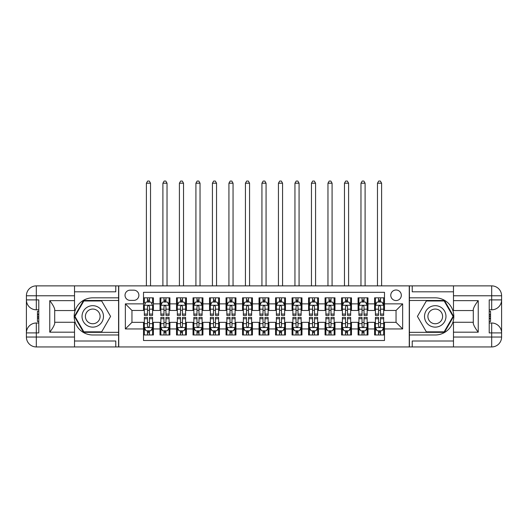 <?xml version="1.0" encoding="UTF-8"?>
<svg xmlns="http://www.w3.org/2000/svg" width="528" height="528" viewBox="0 0 528 528"><rect width="100%" height="100%" fill="white"/><g stroke="black" fill="none" stroke-linecap="round" stroke-linejoin="round"><path stroke-width="0.79" d="M396.046 289.997A5.28 5.28 0 0 0 390.766 295.277A5.28 5.28 0 0 0 396.046 300.557A5.28 5.28 0 0 0 401.326 295.277A5.28 5.28 0 0 0 396.046 289.997M74.514 341.002L115.777 341.002L115.777 346.942L453.486 346.942L453.486 337.036L491.693 337.036L491.693 332.911L489.218 332.911L489.218 299.897L491.693 299.897L491.693 295.772L453.486 295.772L453.486 300.643L478.243 300.643L478.243 332.171C475.603 328.779 473.953 325.921 473.293 323.591L473.293 309.217C473.953 306.893 475.603 304.036 478.243 300.643M384.49 297.838L374.59 297.838L374.59 303.864L367.983 303.864L367.983 310.464L374.59 310.464L374.59 303.864M367.983 303.864L367.983 297.838L358.083 297.838L358.083 303.864L351.483 303.864L351.483 310.464L358.083 310.464L358.083 303.864M351.483 303.864L351.483 297.838L341.576 297.838L341.576 303.864L334.976 303.864L334.976 310.464L341.576 310.464L341.576 303.864M334.976 303.864L334.976 297.838L325.07 297.838L325.07 303.864L318.47 303.864L318.47 310.464L325.07 310.464L325.07 303.864M318.47 303.864L318.47 297.838L308.563 297.838L308.563 303.864L301.963 303.864L301.963 310.464L308.563 310.464L308.563 303.864M301.963 303.864L301.963 297.838L292.057 297.838L292.057 303.864L285.457 303.864L285.457 310.464L292.057 310.464L292.057 303.864M285.457 303.864L285.457 297.838L275.557 297.838L275.557 303.864L268.95 303.864L268.95 310.464L275.557 310.464L275.557 303.864M268.95 303.864L268.95 297.838L259.05 297.838L259.05 303.864L252.443 303.864L252.443 310.464L259.05 310.464L259.05 303.864M252.443 303.864L252.443 297.838L242.543 297.838L242.543 303.864L235.943 303.864L235.943 310.464L242.543 310.464L242.543 303.864M235.943 303.864L235.943 297.838L226.037 297.838L226.037 303.864L219.437 303.864L219.437 310.464L226.037 310.464L226.037 303.864M219.437 303.864L219.437 297.838L209.53 297.838L209.53 303.864L202.93 303.864L202.93 310.464L209.53 310.464L209.53 303.864M202.93 303.864L202.93 297.838L193.024 297.838L193.024 303.864L186.424 303.864L186.424 310.464L193.024 310.464L193.024 303.864M186.424 303.864L186.424 297.838L176.517 297.838L176.517 303.864L169.917 303.864L169.917 310.464L176.517 310.464L176.517 303.864M169.917 303.864L169.917 297.838L160.017 297.838L160.017 310.464L153.41 310.464L153.41 297.838L143.51 297.838M143.51 334.976L153.41 334.976L153.41 322.351L160.017 322.351L160.017 334.976L169.917 334.976L169.917 322.351L176.517 322.351L176.517 328.951L169.917 328.951M176.517 328.951L176.517 334.976L186.424 334.976L186.424 322.351L193.024 322.351L193.024 328.951L186.424 328.951M193.024 328.951L193.024 334.976L202.93 334.976L202.93 322.351L209.53 322.351L209.53 328.951L202.93 328.951M209.53 328.951L209.53 334.976L219.437 334.976L219.437 322.351L226.037 322.351L226.037 328.951L219.437 328.951M226.037 328.951L226.037 334.976L235.943 334.976L235.943 322.351L242.543 322.351L242.543 328.951L235.943 328.951M242.543 328.951L242.543 334.976L252.443 334.976L252.443 322.351L259.05 322.351L259.05 328.951L252.443 328.951M259.05 328.951L259.05 334.976L268.95 334.976L268.95 322.351L275.557 322.351L275.557 328.951L268.95 328.951M275.557 328.951L275.557 334.976L285.457 334.976L285.457 322.351L292.057 322.351L292.057 328.951L285.457 328.951M292.057 328.951L292.057 334.976L301.963 334.976L301.963 322.351L308.563 322.351L308.563 328.951L301.963 328.951M308.563 328.951L308.563 334.976L318.47 334.976L318.47 322.351L325.07 322.351L325.07 328.951L318.47 328.951M325.07 328.951L325.07 334.976L334.976 334.976L334.976 322.351L341.576 322.351L341.576 328.951L334.976 328.951M341.576 328.951L341.576 334.976L351.483 334.976L351.483 322.351L358.083 322.351L358.083 328.951L351.483 328.951M358.083 328.951L358.083 334.976L367.983 334.976L367.983 322.351L374.59 322.351L374.59 328.951L367.983 328.951M130.139 300.392L133.769 300.392A5.115 5.115 0 0 0 138.884 295.277A5.115 5.115 0 0 0 133.769 290.162L130.139 290.162A5.115 5.115 0 0 0 125.024 295.277A5.115 5.115 0 0 0 130.139 300.392M453.486 291.812L412.223 291.812L412.223 285.872L409.253 285.872L409.253 346.942M409.253 285.872L74.514 285.872L74.514 295.772L36.307 295.772L36.307 299.897L38.782 299.897L38.782 332.911L36.307 332.911L36.307 337.036L74.514 337.036L74.514 332.171L49.757 332.171L49.757 300.643C52.397 304.036 54.047 306.893 54.707 309.217L54.707 323.591C54.047 325.921 52.397 328.779 49.757 332.171M118.747 346.942L118.747 285.872M384.49 303.864L384.49 292.307L143.51 292.307L143.51 310.464L131.954 310.464L131.954 322.351L143.51 322.351L143.51 340.507L384.49 340.507L384.49 322.351L396.046 322.351L396.046 310.464L384.49 310.464L384.49 303.864L402.646 303.864L402.646 328.951L384.49 328.951M143.51 328.951L125.354 328.951L125.354 303.864L143.51 303.864M374.59 328.951L374.59 334.976L384.49 334.976M143.51 301.963L144.335 301.963M147.47 301.963L149.45 301.963M152.585 301.963L153.41 301.963M143.51 310.299L144.335 310.299M147.47 310.299L149.45 310.299M152.585 310.299L153.41 310.299M143.51 322.516L144.335 322.516M147.47 322.516L149.45 322.516M152.585 322.516L153.41 322.516M143.51 330.851L144.335 330.851M147.47 330.851L149.45 330.851M152.585 330.851L153.41 330.851M160.017 310.299L160.842 310.299M163.977 310.299L165.957 310.299M169.092 310.299L169.917 310.299M160.017 301.963L160.842 301.963M163.977 301.963L165.957 301.963M169.092 301.963L169.917 301.963M160.017 322.516L160.842 322.516M163.977 322.516L165.957 322.516M169.092 322.516L169.917 322.516M160.017 330.851L160.842 330.851M163.977 330.851L165.957 330.851M169.092 330.851L169.917 330.851M176.517 322.516L177.342 322.516M180.484 322.516L182.464 322.516M185.599 322.516L186.424 322.516M176.517 330.851L177.342 330.851M180.484 330.851L182.464 330.851M185.599 330.851L186.424 330.851M176.517 301.963L177.342 301.963M180.484 301.963L182.464 301.963M185.599 301.963L186.424 301.963M176.517 310.299L177.342 310.299M180.484 310.299L182.464 310.299M185.599 310.299L186.424 310.299M193.024 322.516L193.849 322.516M196.984 322.516L198.97 322.516M202.105 322.516L202.93 322.516M193.024 330.851L193.849 330.851M196.984 330.851L198.97 330.851M202.105 330.851L202.93 330.851M193.024 301.963L193.849 301.963M196.984 301.963L198.97 301.963M202.105 301.963L202.93 301.963M193.024 310.299L193.849 310.299M196.984 310.299L198.97 310.299M202.105 310.299L202.93 310.299M209.53 322.516L210.355 322.516M213.49 322.516L215.47 322.516M218.612 322.516L219.437 322.516M209.53 330.851L210.355 330.851M213.49 330.851L215.47 330.851M218.612 330.851L219.437 330.851M209.53 301.963L210.355 301.963M213.49 301.963L215.47 301.963M218.612 301.963L219.437 301.963M209.53 310.299L210.355 310.299M213.49 310.299L215.47 310.299M218.612 310.299L219.437 310.299M226.037 322.516L226.862 322.516M229.997 322.516L231.977 322.516M235.112 322.516L235.943 322.516M226.037 330.851L226.862 330.851M229.997 330.851L231.977 330.851M235.112 330.851L235.943 330.851M226.037 301.963L226.862 301.963M229.997 301.963L231.977 301.963M235.112 301.963L235.943 301.963M226.037 310.299L226.862 310.299M229.997 310.299L231.977 310.299M235.112 310.299L235.943 310.299M242.543 322.516L243.368 322.516M246.503 322.516L248.483 322.516M251.618 322.516L252.443 322.516M242.543 330.851L243.368 330.851M246.503 330.851L248.483 330.851M251.618 330.851L252.443 330.851M242.543 301.963L243.368 301.963M246.503 301.963L248.483 301.963M251.618 301.963L252.443 301.963M242.543 310.299L243.368 310.299M246.503 310.299L248.483 310.299M251.618 310.299L252.443 310.299M259.05 322.516L259.875 322.516M263.01 322.516L264.99 322.516M268.125 322.516L268.95 322.516M259.05 330.851L259.875 330.851M263.01 330.851L264.99 330.851M268.125 330.851L268.95 330.851M259.05 301.963L259.875 301.963M263.01 301.963L264.99 301.963M268.125 301.963L268.95 301.963M259.05 310.299L259.875 310.299M263.01 310.299L264.99 310.299M268.125 310.299L268.95 310.299M275.557 322.516L276.382 322.516M279.517 322.516L281.497 322.516M284.632 322.516L285.457 322.516M275.557 330.851L276.382 330.851M279.517 330.851L281.497 330.851M284.632 330.851L285.457 330.851M275.557 301.963L276.382 301.963M279.517 301.963L281.497 301.963M284.632 301.963L285.457 301.963M275.557 310.299L276.382 310.299M279.517 310.299L281.497 310.299M284.632 310.299L285.457 310.299M292.057 322.516L292.888 322.516M296.023 322.516L298.003 322.516M301.138 322.516L301.963 322.516M292.057 330.851L292.888 330.851M296.023 330.851L298.003 330.851M301.138 330.851L301.963 330.851M292.057 301.963L292.888 301.963M296.023 301.963L298.003 301.963M301.138 301.963L301.963 301.963M292.057 310.299L292.888 310.299M296.023 310.299L298.003 310.299M301.138 310.299L301.963 310.299M308.563 322.516L309.388 322.516M312.53 322.516L314.51 322.516M317.645 322.516L318.47 322.516M308.563 330.851L309.388 330.851M312.53 330.851L314.51 330.851M317.645 330.851L318.47 330.851M308.563 301.963L309.388 301.963M312.53 301.963L314.51 301.963M317.645 301.963L318.47 301.963M308.563 310.299L309.388 310.299M312.53 310.299L314.51 310.299M317.645 310.299L318.47 310.299M325.07 322.516L325.895 322.516M329.03 322.516L331.016 322.516M334.151 322.516L334.976 322.516M325.07 330.851L325.895 330.851M329.03 330.851L331.016 330.851M334.151 330.851L334.976 330.851M325.07 301.963L325.895 301.963M329.03 301.963L331.016 301.963M334.151 301.963L334.976 301.963M325.07 310.299L325.895 310.299M329.03 310.299L331.016 310.299M334.151 310.299L334.976 310.299M341.576 322.516L342.401 322.516M345.536 322.516L347.516 322.516M350.658 322.516L351.483 322.516M341.576 330.851L342.401 330.851M345.536 330.851L347.516 330.851M350.658 330.851L351.483 330.851M341.576 301.963L342.401 301.963M345.536 301.963L347.516 301.963M350.658 301.963L351.483 301.963M341.576 310.299L342.401 310.299M345.536 310.299L347.516 310.299M350.658 310.299L351.483 310.299M358.083 322.516L358.908 322.516M362.043 322.516L364.023 322.516M367.158 322.516L367.983 322.516M358.083 330.851L358.908 330.851M362.043 330.851L364.023 330.851M367.158 330.851L367.983 330.851M358.083 301.963L358.908 301.963M362.043 301.963L364.023 301.963M367.158 301.963L367.983 301.963M358.083 310.299L358.908 310.299M362.043 310.299L364.023 310.299M367.158 310.299L367.983 310.299M374.59 322.516L375.415 322.516M378.55 322.516L380.53 322.516M383.665 322.516L384.49 322.516M374.59 330.851L375.415 330.851M378.55 330.851L380.53 330.851M383.665 330.851L384.49 330.851M374.59 301.963L375.415 301.963M378.55 301.963L380.53 301.963M383.665 301.963L384.49 301.963M374.59 310.299L375.415 310.299M378.55 310.299L380.53 310.299M383.665 310.299L384.49 310.299M131.954 310.464L125.354 303.864M131.954 322.351L125.354 328.951M402.646 303.864L396.046 310.464M402.646 328.951L396.046 322.351M149.45 297.838L149.45 302.049L149.45 299.983L147.47 299.983M152.585 314.068L149.45 314.068L149.45 315.414L152.585 315.414L152.585 305.349L150.935 302.049L145.985 302.049L144.335 305.349L144.335 315.414L147.47 315.414L147.47 314.068L144.335 314.068M145.53 302.953L144.335 302.953L144.335 297.838M144.335 302.986L144.335 299.983M152.585 302.986L152.585 299.983M151.391 302.953L152.585 302.953L152.585 297.838M147.47 302.049L147.47 297.838M149.45 314.068L149.45 306.583C148.79 305.316 148.13 305.316 147.47 306.583L147.47 312.154M144.335 309.17L147.47 309.17L147.47 314.068M150.526 285.872L150.526 183.203L146.395 183.203L146.395 285.872M146.395 183.203L147.635 181.058L149.285 181.058L150.526 183.203M147.47 332.831L149.45 332.831M144.335 318.74L147.47 318.74L147.47 317.394L144.335 317.394L144.335 327.466L145.985 330.766L150.935 330.766L152.585 327.466L152.585 317.394L149.45 317.394L149.45 318.74L152.585 318.74M152.585 327.466L152.585 334.976M144.335 327.466L144.335 334.976M149.45 330.766L149.45 334.976M147.47 334.976L147.47 330.766M147.47 318.74L147.47 326.225C148.13 327.499 148.79 327.499 149.45 326.225L149.45 318.74M98.116 307.111A10.732 10.732 0 0 0 83.464 311.038A10.732 10.732 0 0 0 87.391 325.697A10.732 10.732 0 0 0 102.043 321.77A10.732 10.732 0 0 0 98.116 307.111M96.426 310.042A7.346 7.346 0 0 0 86.394 312.734A7.346 7.346 0 0 0 89.08 322.766A7.346 7.346 0 0 0 99.112 320.08A7.346 7.346 0 0 0 96.426 310.042M101.666 331.841L83.84 331.841L74.93 316.404L83.84 300.973L101.666 300.973L110.576 316.404L101.666 331.841M440.609 307.111A10.732 10.732 0 0 0 425.957 311.038A10.732 10.732 0 0 0 429.884 325.697A10.732 10.732 0 0 0 444.536 321.77A10.732 10.732 0 0 0 440.609 307.111M438.92 310.042A7.346 7.346 0 0 0 428.888 312.734A7.346 7.346 0 0 0 431.574 322.766A7.346 7.346 0 0 0 441.606 320.08A7.346 7.346 0 0 0 438.92 310.042M444.16 331.841L426.334 331.841L417.424 316.404L426.334 300.973L444.16 300.973L453.07 316.404L444.16 331.841M118.582 285.872L118.582 297.838L92.75 297.838A18.566 18.566 0 0 0 74.184 316.404A18.566 18.566 0 0 0 92.75 334.976L118.582 334.976L118.582 346.942M49.757 300.643L74.514 300.643L74.514 295.772M74.514 300.643L74.514 310.543L54.707 310.543M74.514 337.036L74.514 346.942L36.307 346.942A9.907 9.907 0 0 1 26.4 337.036L26.4 295.772A9.907 9.907 0 0 1 36.307 285.872L74.514 285.872M118.582 297.838L118.582 300.478L83.556 300.478L74.362 316.404L83.556 332.336L118.582 332.336L118.582 300.478M118.582 332.336L118.582 334.976M54.707 322.265L74.514 322.265L74.514 332.171M115.777 346.942L74.514 346.942M26.4 332.911A9.907 9.907 0 0 1 36.307 323.011A9.907 9.907 0 0 0 26.4 332.911L36.307 332.911L36.307 323.011L38.782 323.011M38.782 309.804L36.307 309.804L36.307 299.897L26.4 299.897A9.907 9.907 0 0 0 36.307 309.804A9.907 9.907 0 0 1 26.4 299.897M115.777 285.872L115.777 291.812L74.514 291.812M38.782 311.329L37.462 311.329L37.462 317.863L38.782 317.863M37.462 316.325L38.782 316.325M37.462 314.503L38.782 314.503M37.462 314.206L38.782 314.206M37.462 317.863L37.462 321.486L38.782 321.486M37.462 318.186L38.782 318.186M409.418 346.942L409.418 334.976L435.25 334.976A18.566 18.566 0 0 0 453.816 316.404A18.566 18.566 0 0 0 435.25 297.838L409.418 297.838L409.418 285.872M478.243 332.171L453.486 332.171L453.486 337.036M453.486 332.171L453.486 322.265L473.293 322.265M453.486 295.772L453.486 285.872L491.693 285.872A9.907 9.907 0 0 1 501.6 295.772L501.6 337.036A9.907 9.907 0 0 1 491.693 346.942L453.486 346.942M409.418 334.976L409.418 332.336L444.444 332.336L453.638 316.404L444.444 300.478L409.418 300.478L409.418 332.336M409.418 300.478L409.418 297.838M473.293 310.543L453.486 310.543L453.486 300.643M412.223 285.872L453.486 285.872M501.6 299.897A9.907 9.907 0 0 1 491.693 309.804A9.907 9.907 0 0 0 501.6 299.897L491.693 299.897L491.693 309.804L489.218 309.804M489.218 323.011L491.693 323.011L491.693 332.911L501.6 332.911A9.907 9.907 0 0 0 491.693 323.011A9.907 9.907 0 0 1 501.6 332.911M412.223 346.942L412.223 341.002L453.486 341.002M489.218 321.486L490.538 321.486L490.538 314.952L489.218 314.952M490.538 316.483L489.218 316.483M490.538 318.305L489.218 318.305M490.538 318.608L489.218 318.608M490.538 314.952L490.538 311.329L489.218 311.329M490.538 314.622L489.218 314.622M165.957 299.983L163.977 299.983M169.092 314.068L165.957 314.068L165.957 315.414L169.092 315.414L169.092 305.349L167.442 302.049L162.492 302.049L160.842 305.349L160.842 315.414L163.977 315.414L163.977 314.068L160.842 314.068M160.842 305.349L160.842 297.838M169.092 305.349L169.092 297.838M163.977 302.049L163.977 297.838M165.957 297.838L165.957 302.049M165.957 314.068L165.957 306.583C165.297 305.316 164.637 305.316 163.977 306.583L163.977 314.068M167.026 285.872L167.026 183.203L162.901 183.203L162.901 285.872M162.901 183.203L164.142 181.058L165.792 181.058L167.026 183.203M182.464 299.983L180.484 299.983M185.599 314.068L182.464 314.068L182.464 315.414L185.599 315.414L185.599 305.349L183.949 302.049L178.999 302.049L177.342 305.349L177.342 315.414L180.484 315.414L180.484 314.068L177.342 314.068M177.342 305.349L177.342 297.838M185.599 305.349L185.599 297.838M180.484 302.049L180.484 297.838M182.464 297.838L182.464 302.049M182.464 314.068L182.464 306.583C181.804 305.316 181.144 305.316 180.484 306.583L180.484 314.068M183.533 285.872L183.533 183.203L179.408 183.203L179.408 285.872M179.408 183.203L180.649 181.058L182.299 181.058L183.533 183.203M198.97 299.983L196.984 299.983M202.105 314.068L198.97 314.068L198.97 315.414L202.105 315.414L202.105 305.349L200.455 302.049L195.499 302.049L193.849 305.349L193.849 315.414L196.984 315.414L196.984 314.068L193.849 314.068M193.849 305.349L193.849 297.838M202.105 305.349L202.105 297.838M196.984 302.049L196.984 297.838M198.97 297.838L198.97 302.049M198.97 314.068L198.97 306.583C198.31 305.316 197.65 305.316 196.984 306.583L196.984 314.068M200.039 285.872L200.039 183.203L195.914 183.203L195.914 285.872M195.914 183.203L197.149 181.058L198.805 181.058L200.039 183.203M215.47 299.983L213.49 299.983M218.612 314.068L215.47 314.068L215.47 315.414L218.612 315.414L218.612 305.349L216.962 302.049L212.005 302.049L210.355 305.349L210.355 315.414L213.49 315.414L213.49 314.068L210.355 314.068M210.355 305.349L210.355 297.838M218.612 305.349L218.612 297.838M213.49 302.049L213.49 297.838M215.47 297.838L215.47 302.049M215.47 314.068L215.47 306.583C214.817 305.316 214.157 305.316 213.49 306.583L213.49 314.068M216.546 285.872L216.546 183.203L212.421 183.203L212.421 285.872M212.421 183.203L213.655 181.058L215.305 181.058L216.546 183.203M163.977 332.831L165.957 332.831M160.842 318.74L163.977 318.74L163.977 317.394L160.842 317.394L160.842 327.466L162.492 330.766L167.442 330.766L169.092 327.466L169.092 317.394L165.957 317.394L165.957 318.74L169.092 318.74M169.092 327.466L169.092 334.976M160.842 327.466L160.842 334.976M165.957 330.766L165.957 334.976M163.977 334.976L163.977 330.766M163.977 318.74L163.977 326.225C164.637 327.499 165.297 327.499 165.957 326.225L165.957 318.74M180.484 332.831L182.464 332.831M177.342 318.74L180.484 318.74L180.484 317.394L177.342 317.394L177.342 327.466L178.999 330.766L183.949 330.766L185.599 327.466L185.599 317.394L182.464 317.394L182.464 318.74L185.599 318.74M185.599 327.466L185.599 334.976M177.342 327.466L177.342 334.976M182.464 330.766L182.464 334.976M180.484 334.976L180.484 330.766M180.484 318.74L180.484 326.225C181.144 327.499 181.804 327.499 182.464 326.225L182.464 318.74M196.984 332.831L198.97 332.831M193.849 318.74L196.984 318.74L196.984 317.394L193.849 317.394L193.849 327.466L195.499 330.766L200.455 330.766L202.105 327.466L202.105 317.394L198.97 317.394L198.97 318.74L202.105 318.74M202.105 327.466L202.105 334.976M193.849 327.466L193.849 334.976M198.97 330.766L198.97 334.976M196.984 334.976L196.984 330.766M196.984 318.74L196.984 326.225C197.644 327.499 198.304 327.499 198.97 326.225L198.97 318.74M213.49 332.831L215.47 332.831M210.355 318.74L213.49 318.74L213.49 317.394L210.355 317.394L210.355 327.466L212.005 330.766L216.962 330.766L218.612 327.466L218.612 317.394L215.47 317.394L215.47 318.74L218.612 318.74M218.612 327.466L218.612 334.976M210.355 327.466L210.355 334.976M215.47 330.766L215.47 334.976M213.49 334.976L213.49 330.766M213.49 318.74L213.49 326.225C214.15 327.499 214.81 327.499 215.47 326.225L215.47 318.74M231.977 299.983L229.997 299.983M235.112 314.068L231.977 314.068L231.977 315.414L235.112 315.414L235.112 305.349L233.462 302.049L228.512 302.049L226.862 305.349L226.862 315.414L229.997 315.414L229.997 314.068L226.862 314.068M226.862 305.349L226.862 297.838M235.112 305.349L235.112 297.838M229.997 302.049L229.997 297.838M231.977 297.838L231.977 302.049M231.977 314.068L231.977 306.583C231.317 305.316 230.657 305.316 229.997 306.583L229.997 314.068M233.053 285.872L233.053 183.203L228.928 183.203L228.928 285.872M228.928 183.203L230.162 181.058L231.812 181.058L233.053 183.203M229.997 332.831L231.977 332.831M226.862 318.74L229.997 318.74L229.997 317.394L226.862 317.394L226.862 327.466L228.512 330.766L233.462 330.766L235.112 327.466L235.112 317.394L231.977 317.394L231.977 318.74L235.112 318.74M235.112 327.466L235.112 334.976M226.862 327.466L226.862 334.976M231.977 330.766L231.977 334.976M229.997 334.976L229.997 330.766M229.997 318.74L229.997 326.225C230.657 327.499 231.317 327.499 231.977 326.225L231.977 318.74M248.483 299.983L246.503 299.983M251.618 314.068L248.483 314.068L248.483 315.414L251.618 315.414L251.618 305.349L249.968 302.049L245.018 302.049L243.368 305.349L243.368 315.414L246.503 315.414L246.503 314.068L243.368 314.068M243.368 305.349L243.368 297.838M251.618 305.349L251.618 297.838M246.503 302.049L246.503 297.838M248.483 297.838L248.483 302.049M248.483 314.068L248.483 306.583C247.823 305.316 247.163 305.316 246.503 306.583L246.503 314.068M249.559 285.872L249.559 183.203L245.434 183.203L245.434 285.872M245.434 183.203L246.668 181.058L248.318 181.058L249.559 183.203M246.503 332.831L248.483 332.831M243.368 318.74L246.503 318.74L246.503 317.394L243.368 317.394L243.368 327.466L245.018 330.766L249.968 330.766L251.618 327.466L251.618 317.394L248.483 317.394L248.483 318.74L251.618 318.74M251.618 327.466L251.618 334.976M243.368 327.466L243.368 334.976M248.483 330.766L248.483 334.976M246.503 334.976L246.503 330.766M246.503 318.74L246.503 326.225C247.163 327.499 247.823 327.499 248.483 326.225L248.483 318.74M264.99 299.983L263.01 299.983M268.125 314.068L264.99 314.068L264.99 315.414L268.125 315.414L268.125 305.349L266.475 302.049L261.525 302.049L259.875 305.349L259.875 315.414L263.01 315.414L263.01 314.068L259.875 314.068M259.875 305.349L259.875 297.838M268.125 305.349L268.125 297.838M263.01 302.049L263.01 297.838M264.99 297.838L264.99 302.049M264.99 314.068L264.99 306.583C264.33 305.316 263.67 305.316 263.01 306.583L263.01 314.068M266.066 285.872L266.066 183.203L261.934 183.203L261.934 285.872M261.934 183.203L263.175 181.058L264.825 181.058L266.066 183.203M263.01 332.831L264.99 332.831M259.875 318.74L263.01 318.74L263.01 317.394L259.875 317.394L259.875 327.466L261.525 330.766L266.475 330.766L268.125 327.466L268.125 317.394L264.99 317.394L264.99 318.74L268.125 318.74M268.125 327.466L268.125 334.976M259.875 327.466L259.875 334.976M264.99 330.766L264.99 334.976M263.01 334.976L263.01 330.766M263.01 318.74L263.01 326.225C263.67 327.499 264.33 327.499 264.99 326.225L264.99 318.74M281.497 299.983L279.517 299.983M284.632 314.068L281.497 314.068L281.497 315.414L284.632 315.414L284.632 305.349L282.982 302.049L278.032 302.049L276.382 305.349L276.382 315.414L279.517 315.414L279.517 314.068L276.382 314.068M276.382 305.349L276.382 297.838M284.632 305.349L284.632 297.838M279.517 302.049L279.517 297.838M281.497 297.838L281.497 302.049M281.497 314.068L281.497 306.583C280.837 305.316 280.177 305.316 279.517 306.583L279.517 314.068M282.566 285.872L282.566 183.203L278.441 183.203L278.441 285.872M278.441 183.203L279.682 181.058L281.332 181.058L282.566 183.203M279.517 332.831L281.497 332.831M276.382 318.74L279.517 318.74L279.517 317.394L276.382 317.394L276.382 327.466L278.032 330.766L282.982 330.766L284.632 327.466L284.632 317.394L281.497 317.394L281.497 318.74L284.632 318.74M284.632 327.466L284.632 334.976M276.382 327.466L276.382 334.976M281.497 330.766L281.497 334.976M279.517 334.976L279.517 330.766M279.517 318.74L279.517 326.225C280.177 327.499 280.837 327.499 281.497 326.225L281.497 318.74M298.003 299.983L296.023 299.983M301.138 314.068L298.003 314.068L298.003 315.414L301.138 315.414L301.138 305.349L299.488 302.049L294.538 302.049L292.888 305.349L292.888 315.414L296.023 315.414L296.023 314.068L292.888 314.068M292.888 305.349L292.888 297.838M301.138 305.349L301.138 297.838M296.023 302.049L296.023 297.838M298.003 297.838L298.003 302.049M298.003 314.068L298.003 306.583C297.343 305.316 296.683 305.316 296.023 306.583L296.023 314.068M299.072 285.872L299.072 183.203L294.947 183.203L294.947 285.872M294.947 183.203L296.188 181.058L297.838 181.058L299.072 183.203M296.023 332.831L298.003 332.831M292.888 318.74L296.023 318.74L296.023 317.394L292.888 317.394L292.888 327.466L294.538 330.766L299.488 330.766L301.138 327.466L301.138 317.394L298.003 317.394L298.003 318.74L301.138 318.74M301.138 327.466L301.138 334.976M292.888 327.466L292.888 334.976M298.003 330.766L298.003 334.976M296.023 334.976L296.023 330.766M296.023 318.74L296.023 326.225C296.683 327.499 297.343 327.499 298.003 326.225L298.003 318.74M314.51 299.983L312.53 299.983M317.645 314.068L314.51 314.068L314.51 315.414L317.645 315.414L317.645 305.349L315.995 302.049L311.038 302.049L309.388 305.349L309.388 315.414L312.53 315.414L312.53 314.068L309.388 314.068M309.388 305.349L309.388 297.838M317.645 305.349L317.645 297.838M312.53 302.049L312.53 297.838M314.51 297.838L314.51 302.049M314.51 314.068L314.51 306.583C313.85 305.316 313.19 305.316 312.53 306.583L312.53 314.068M315.579 285.872L315.579 183.203L311.454 183.203L311.454 285.872M311.454 183.203L312.695 181.058L314.345 181.058L315.579 183.203M312.53 332.831L314.51 332.831M309.388 318.74L312.53 318.74L312.53 317.394L309.388 317.394L309.388 327.466L311.038 330.766L315.995 330.766L317.645 327.466L317.645 317.394L314.51 317.394L314.51 318.74L317.645 318.74M317.645 327.466L317.645 334.976M309.388 327.466L309.388 334.976M314.51 330.766L314.51 334.976M312.53 334.976L312.53 330.766M312.53 318.74L312.53 326.225C313.183 327.499 313.843 327.499 314.51 326.225L314.51 318.74M331.016 299.983L329.03 299.983M334.151 314.068L331.016 314.068L331.016 315.414L334.151 315.414L334.151 305.349L332.501 302.049L327.545 302.049L325.895 305.349L325.895 315.414L329.03 315.414L329.03 314.068L325.895 314.068M325.895 305.349L325.895 297.838M334.151 305.349L334.151 297.838M329.03 302.049L329.03 297.838M331.016 297.838L331.016 302.049M331.016 314.068L331.016 306.583C330.356 305.316 329.696 305.316 329.03 306.583L329.03 314.068M332.086 285.872L332.086 183.203L327.961 183.203L327.961 285.872M327.961 183.203L329.195 181.058L330.851 181.058L332.086 183.203M329.03 332.831L331.016 332.831M325.895 318.74L329.03 318.74L329.03 317.394L325.895 317.394L325.895 327.466L327.545 330.766L332.501 330.766L334.151 327.466L334.151 317.394L331.016 317.394L331.016 318.74L334.151 318.74M334.151 327.466L334.151 334.976M325.895 327.466L325.895 334.976M331.016 330.766L331.016 334.976M329.03 334.976L329.03 330.766M329.03 318.74L329.03 326.225C329.69 327.499 330.35 327.499 331.016 326.225L331.016 318.74M347.516 299.983L345.536 299.983M350.658 314.068L347.516 314.068L347.516 315.414L350.658 315.414L350.658 305.349L349.001 302.049L344.051 302.049L342.401 305.349L342.401 315.414L345.536 315.414L345.536 314.068L342.401 314.068M342.401 305.349L342.401 297.838M350.658 305.349L350.658 297.838M345.536 302.049L345.536 297.838M347.516 297.838L347.516 302.049M347.516 314.068L347.516 306.583C346.856 305.316 346.196 305.316 345.536 306.583L345.536 314.068M348.592 285.872L348.592 183.203L344.467 183.203L344.467 285.872M344.467 183.203L345.701 181.058L347.351 181.058L348.592 183.203M345.536 332.831L347.516 332.831M342.401 318.74L345.536 318.74L345.536 317.394L342.401 317.394L342.401 327.466L344.051 330.766L349.001 330.766L350.658 327.466L350.658 317.394L347.516 317.394L347.516 318.74L350.658 318.74M350.658 327.466L350.658 334.976M342.401 327.466L342.401 334.976M347.516 330.766L347.516 334.976M345.536 334.976L345.536 330.766M345.536 318.74L345.536 326.225C346.196 327.499 346.856 327.499 347.516 326.225L347.516 318.74M364.023 299.983L362.043 299.983M367.158 314.068L364.023 314.068L364.023 315.414L367.158 315.414L367.158 305.349L365.508 302.049L360.558 302.049L358.908 305.349L358.908 315.414L362.043 315.414L362.043 314.068L358.908 314.068M358.908 305.349L358.908 297.838M367.158 305.349L367.158 297.838M362.043 302.049L362.043 297.838M364.023 297.838L364.023 302.049M364.023 314.068L364.023 306.583C363.363 305.316 362.703 305.316 362.043 306.583L362.043 314.068M365.099 285.872L365.099 183.203L360.974 183.203L360.974 285.872M360.974 183.203L362.208 181.058L363.858 181.058L365.099 183.203M362.043 332.831L364.023 332.831M358.908 318.74L362.043 318.74L362.043 317.394L358.908 317.394L358.908 327.466L360.558 330.766L365.508 330.766L367.158 327.466L367.158 317.394L364.023 317.394L364.023 318.74L367.158 318.74M367.158 327.466L367.158 334.976M358.908 327.466L358.908 334.976M364.023 330.766L364.023 334.976M362.043 334.976L362.043 330.766M362.043 318.74L362.043 326.225C362.703 327.499 363.363 327.499 364.023 326.225L364.023 318.74M380.53 299.983L378.55 299.983M383.665 314.068L380.53 314.068L380.53 315.414L383.665 315.414L383.665 305.349L382.015 302.049L377.065 302.049L375.415 305.349L375.415 315.414L378.55 315.414L378.55 314.068L375.415 314.068M375.415 305.349L375.415 297.838M383.665 305.349L383.665 297.838M378.55 302.049L378.55 297.838M380.53 297.838L380.53 302.049M380.53 314.068L380.53 306.583C379.87 305.316 379.21 305.316 378.55 306.583L378.55 314.068M381.605 285.872L381.605 183.203L377.474 183.203L377.474 285.872M377.474 183.203L378.715 181.058L380.365 181.058L381.605 183.203M378.55 332.831L380.53 332.831M375.415 318.74L378.55 318.74L378.55 317.394L375.415 317.394L375.415 327.466L377.065 330.766L382.015 330.766L383.665 327.466L383.665 317.394L380.53 317.394L380.53 318.74L383.665 318.74M383.665 327.466L383.665 334.976M375.415 327.466L375.415 334.976M380.53 330.766L380.53 334.976M378.55 334.976L378.55 330.766M378.55 318.74L378.55 326.225C379.21 327.499 379.87 327.499 380.53 326.225L380.53 318.74M160.017 328.951L153.41 328.951M160.017 303.864L153.41 303.864M152.546 305.263L144.375 305.263M152.585 309.17L149.45 309.17M149.45 301.033L147.47 301.033M144.375 327.545L152.546 327.545M152.585 329.855L151.391 329.855M145.53 329.855L144.335 329.855M149.45 323.638L152.585 323.638M144.335 323.638L147.47 323.638M147.47 331.775L149.45 331.775M36.307 285.872A9.907 9.907 0 0 0 26.4 295.772L36.307 295.772L36.307 285.872M36.307 346.942L36.307 337.036L26.4 337.036A9.907 9.907 0 0 0 36.307 346.942M491.693 346.942A9.907 9.907 0 0 0 501.6 337.036L491.693 337.036L491.693 346.942M491.693 285.872L491.693 295.772L501.6 295.772A9.907 9.907 0 0 0 491.693 285.872M169.052 305.263L160.882 305.263M160.842 302.953L162.037 302.953M167.897 302.953L169.092 302.953M163.977 309.17L160.842 309.17M169.092 309.17L165.957 309.17M165.957 301.033L163.977 301.033M185.559 305.263L177.388 305.263M177.342 302.953L178.543 302.953M184.404 302.953L185.599 302.953M180.484 309.17L177.342 309.17M185.599 309.17L182.464 309.17M182.464 301.033L180.484 301.033M202.059 305.263L193.895 305.263M193.849 302.953L195.05 302.953M200.904 302.953L202.105 302.953M196.984 309.17L193.849 309.17M202.105 309.17L198.97 309.17M198.97 301.033L196.984 301.033M218.566 305.263L210.395 305.263M210.355 302.953L211.55 302.953M217.411 302.953L218.612 302.953M213.49 309.17L210.355 309.17M218.612 309.17L215.47 309.17M215.47 301.033L213.49 301.033M160.882 327.545L169.052 327.545M169.092 329.855L167.897 329.855M162.037 329.855L160.842 329.855M165.957 323.638L169.092 323.638M160.842 323.638L163.977 323.638M163.977 331.775L165.957 331.775M177.388 327.545L185.559 327.545M185.599 329.855L184.404 329.855M178.543 329.855L177.342 329.855M182.464 323.638L185.599 323.638M177.342 323.638L180.484 323.638M180.484 331.775L182.464 331.775M193.895 327.545L202.059 327.545M202.105 329.855L200.904 329.855M195.05 329.855L193.849 329.855M198.97 323.638L202.105 323.638M193.849 323.638L196.984 323.638M196.984 331.775L198.97 331.775M210.395 327.545L218.566 327.545M218.612 329.855L217.411 329.855M211.55 329.855L210.355 329.855M215.47 323.638L218.612 323.638M210.355 323.638L213.49 323.638M213.49 331.775L215.47 331.775M235.072 305.263L226.901 305.263M226.862 302.953L228.056 302.953M233.917 302.953L235.112 302.953M229.997 309.17L226.862 309.17M235.112 309.17L231.977 309.17M231.977 301.033L229.997 301.033M226.901 327.545L235.072 327.545M235.112 329.855L233.917 329.855M228.056 329.855L226.862 329.855M231.977 323.638L235.112 323.638M226.862 323.638L229.997 323.638M229.997 331.775L231.977 331.775M251.579 305.263L243.408 305.263M243.368 302.953L244.563 302.953M250.424 302.953L251.618 302.953M246.503 309.17L243.368 309.17M251.618 309.17L248.483 309.17M248.483 301.033L246.503 301.033M243.408 327.545L251.579 327.545M251.618 329.855L250.424 329.855M244.563 329.855L243.368 329.855M248.483 323.638L251.618 323.638M243.368 323.638L246.503 323.638M246.503 331.775L248.483 331.775M268.085 305.263L259.915 305.263M259.875 302.953L261.07 302.953M266.93 302.953L268.125 302.953M263.01 309.17L259.875 309.17M268.125 309.17L264.99 309.17M264.99 301.033L263.01 301.033M259.915 327.545L268.085 327.545M268.125 329.855L266.93 329.855M261.07 329.855L259.875 329.855M264.99 323.638L268.125 323.638M259.875 323.638L263.01 323.638M263.01 331.775L264.99 331.775M284.592 305.263L276.421 305.263M276.382 302.953L277.576 302.953M283.437 302.953L284.632 302.953M279.517 309.17L276.382 309.17M284.632 309.17L281.497 309.17M281.497 301.033L279.517 301.033M276.421 327.545L284.592 327.545M284.632 329.855L283.437 329.855M277.576 329.855L276.382 329.855M281.497 323.638L284.632 323.638M276.382 323.638L279.517 323.638M279.517 331.775L281.497 331.775M301.099 305.263L292.928 305.263M292.888 302.953L294.083 302.953M299.944 302.953L301.138 302.953M296.023 309.17L292.888 309.17M301.138 309.17L298.003 309.17M298.003 301.033L296.023 301.033M292.928 327.545L301.099 327.545M301.138 329.855L299.944 329.855M294.083 329.855L292.888 329.855M298.003 323.638L301.138 323.638M292.888 323.638L296.023 323.638M296.023 331.775L298.003 331.775M317.605 305.263L309.434 305.263M309.388 302.953L310.589 302.953M316.45 302.953L317.645 302.953M312.53 309.17L309.388 309.17M317.645 309.17L314.51 309.17M314.51 301.033L312.53 301.033M309.434 327.545L317.605 327.545M317.645 329.855L316.45 329.855M310.589 329.855L309.388 329.855M314.51 323.638L317.645 323.638M309.388 323.638L312.53 323.638M312.53 331.775L314.51 331.775M334.105 305.263L325.941 305.263M325.895 302.953L327.096 302.953M332.95 302.953L334.151 302.953M329.03 309.17L325.895 309.17M334.151 309.17L331.016 309.17M331.016 301.033L329.03 301.033M325.941 327.545L334.105 327.545M334.151 329.855L332.95 329.855M327.096 329.855L325.895 329.855M331.016 323.638L334.151 323.638M325.895 323.638L329.03 323.638M329.03 331.775L331.016 331.775M350.612 305.263L342.441 305.263M342.401 302.953L343.596 302.953M349.457 302.953L350.658 302.953M345.536 309.17L342.401 309.17M350.658 309.17L347.516 309.17M347.516 301.033L345.536 301.033M342.441 327.545L350.612 327.545M350.658 329.855L349.457 329.855M343.596 329.855L342.401 329.855M347.516 323.638L350.658 323.638M342.401 323.638L345.536 323.638M345.536 331.775L347.516 331.775M367.118 305.263L358.948 305.263M358.908 302.953L360.103 302.953M365.963 302.953L367.158 302.953M362.043 309.17L358.908 309.17M367.158 309.17L364.023 309.17M364.023 301.033L362.043 301.033M358.948 327.545L367.118 327.545M367.158 329.855L365.963 329.855M360.103 329.855L358.908 329.855M364.023 323.638L367.158 323.638M358.908 323.638L362.043 323.638M362.043 331.775L364.023 331.775M383.625 305.263L375.454 305.263M375.415 302.953L376.609 302.953M382.47 302.953L383.665 302.953M378.55 309.17L375.415 309.17M383.665 309.17L380.53 309.17M380.53 301.033L378.55 301.033M375.454 327.545L383.625 327.545M383.665 329.855L382.47 329.855M376.609 329.855L375.415 329.855M380.53 323.638L383.665 323.638M375.415 323.638L378.55 323.638M378.55 331.775L380.53 331.775"/></g></svg>
